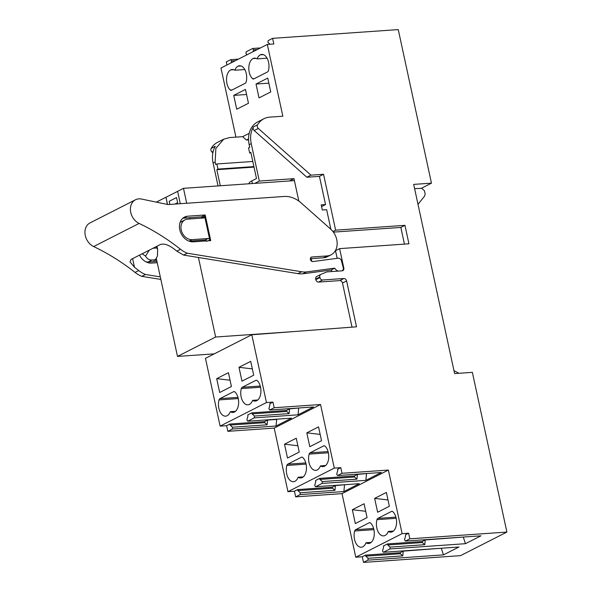<?xml version="1.0" encoding="UTF-8"?>
<svg xmlns="http://www.w3.org/2000/svg" width="592" height="592" viewBox="0 0 592 592"><rect width="100%" height="100%" fill="white"/><g stroke="black" fill="none" stroke-linecap="round" stroke-linejoin="round"><path stroke-width="0.89" d="M421.193 188.382L431.457 183.157L413.69 184.393L454.597 373.589L472.364 372.353L506.893 532.067L409.834 538.824L408.613 533.185L405.387 534.828L405.609 535.849L404.528 539.771L405.394 541.088L409.834 538.824M362.274 556.761L363.495 562.4L367.935 560.143L368.113 558.3L365.723 556.147L365.501 555.118L362.274 556.761L355.777 557.213L342.028 493.632L295.667 496.866L300.107 494.601L343.871 491.552L359.329 483.694L315.566 486.735L322.107 483.412L365.871 480.364L381.329 472.497L337.566 475.546L342.006 473.289L340.792 467.65L334.288 468.102L320.546 404.521L274.185 407.747L272.964 402.109L269.737 403.751L269.959 404.78L268.879 408.702L269.737 410.012L274.185 407.747M300.107 494.601L300.292 492.759L297.894 490.605L297.672 489.584L294.446 491.219L295.667 496.866M294.446 491.219L287.949 491.678L274.2 428.097L227.839 431.324L226.618 425.685L220.12 426.136L266.467 402.56L272.964 402.109M320.642 274.51L316.757 276.479A2.671 2.109 63 0 0 316.646 276.538A2.671 2.109 63 0 0 315.691 279.069L315.817 279.668A2.671 2.109 63 0 0 318.54 282.081L339.771 280.601A2.671 2.109 63 0 1 342.494 283.013L346.601 280.926L356.517 326.814L251.807 334.761L205.461 358.338L220.12 426.136M212.876 152.832L211.966 152.026A2.671 2.109 -117 0 1 211.189 148.4A24.065 18.974 -117 0 1 217.575 142.324L223.732 139.187L229.659 137.566L242.661 136.663L246.464 140.045L248.566 139.897M269.982 44.252L267.976 42.454L268.161 40.611L272.601 38.347L273.822 43.986L267.325 44.444L220.979 68.013L235.919 137.137M226.921 64.994L226.262 61.923L230.702 59.666L238.458 59.126M363.495 562.4L460.546 555.644L506.893 532.067M333.377 232.123L400.843 227.432L404.95 225.337L335.627 230.17L323.543 174.277L310.978 175.151L258.312 128.449L254.205 130.536L306.871 177.245L319.436 176.372L325.533 204.566L321.567 206.586M404.95 225.337L408.939 243.8L339.616 248.625L335.509 250.712L337.151 258.319M316.646 276.538L320.753 274.444A2.671 2.109 63 0 1 320.864 274.392L326.88 271.891L342.213 270.825A2.671 2.109 63 0 0 342.872 270.64A2.671 2.109 63 0 0 343.826 268.109L339.616 248.625M320.753 274.444A2.671 2.109 63 0 0 319.798 276.982L319.924 277.581A2.671 2.109 63 0 0 322.647 279.994L343.878 278.514L339.771 280.601M346.601 280.926A2.671 2.109 63 0 0 343.878 278.514M251.807 334.761L266.467 402.56M342.006 473.289L388.374 470.055L402.116 533.636L408.613 533.185M272.601 38.347L398.253 29.6L431.457 183.157M267.325 44.444L282.843 116.224L269.841 117.127A24.065 18.974 63 0 0 263.921 118.748A24.065 18.974 63 0 0 257.527 124.823A2.671 2.109 63 0 0 258.312 128.449M453.953 370.622L458.941 373.286M414.607 188.619L421.815 188.36L424.471 190.772L425.137 193.821L424.745 195.885L418.011 204.388M389.936 548.947L390.113 547.104L387.723 544.951L387.501 543.93L383.394 546.016L383.616 547.045L382.536 550.967L383.394 552.277L389.936 548.947L465.46 543.693L480.919 535.827L405.394 541.088M387.501 543.93L422.163 541.517L425.241 539.948L463.913 537.011M402.116 533.636L355.777 557.213M365.501 555.118L400.162 552.706L403.241 551.137L441.913 548.199M388.374 470.055L342.028 493.632M352.344 509.727L355.341 523.572L367.07 517.6L364.08 503.762L352.344 509.727L365.701 511.281M374.64 498.39L377.629 512.228L389.358 506.264L386.369 492.418L374.64 498.39L387.997 499.937M354.682 530.994A10.967 6.401 -94 0 0 355.341 542.043A10.967 6.401 -94 0 0 361.29 547.237A10.967 6.401 -94 0 0 362.8 546.808A11.048 6.445 -94 0 0 365.997 542.76A11.048 6.445 -94 0 0 368.631 543.5A11.048 6.445 -94 0 0 370.133 543.079A10.967 6.401 -94 0 0 374.292 533.74A10.967 6.401 -94 0 0 370.488 522.951A2.701 1.576 -94 0 0 369.66 522.632A2.701 1.576 -94 0 0 369.29 522.736L355.555 529.722A2.701 1.576 -94 0 0 354.682 530.994L373.907 529.655M392.429 531.734A10.967 6.401 -94 0 0 396.581 522.403A10.967 6.401 -94 0 0 392.777 511.614A2.701 1.576 -94 0 0 391.948 511.288A2.701 1.576 -94 0 0 391.586 511.392L377.844 518.385A2.701 1.576 -94 0 0 376.971 519.65A10.967 6.401 -94 0 0 377.629 530.706A10.967 6.401 -94 0 0 383.586 535.893A10.967 6.401 -94 0 0 385.096 535.464A11.048 6.445 -94 0 0 388.293 531.424A11.048 6.445 -94 0 0 390.92 532.156A11.048 6.445 -94 0 0 392.429 531.734M322.107 483.412L322.285 481.57L319.895 479.416L319.673 478.388L315.566 480.482L315.788 481.503L314.707 485.425L315.566 486.735M319.673 478.388L354.334 475.975L357.413 474.414L367.07 473.496M340.792 467.65L337.566 469.286L337.788 470.314L336.707 474.236L337.566 475.546M287.949 491.678L334.288 468.102M297.672 489.584L332.334 487.172L335.42 485.603L345.077 484.685M320.546 404.521L274.2 428.097M284.515 444.192L287.512 458.038L299.241 452.066L296.252 438.221L284.515 444.192L297.88 445.739M306.811 432.848L309.801 446.694L321.537 440.729L318.54 426.884L306.811 432.848L320.168 434.402M324.601 466.2A10.967 6.401 -94 0 0 328.752 456.869A10.967 6.401 -94 0 0 324.949 446.072A2.731 1.591 -94 0 0 324.12 445.754A2.731 1.591 -94 0 0 323.757 445.857L310.016 452.843A2.731 1.591 -94 0 0 309.15 454.116A10.967 6.401 -94 0 0 309.808 465.164A10.967 6.401 -94 0 0 315.758 470.359A10.967 6.401 -94 0 0 317.268 469.93A11.122 6.49 -94 0 0 320.464 465.882A11.122 6.49 -94 0 0 323.099 466.614A11.122 6.49 -94 0 0 324.601 466.2M286.854 465.453A10.967 6.401 -94 0 0 287.512 476.508A10.967 6.401 -94 0 0 293.462 481.696A10.967 6.401 -94 0 0 294.979 481.274A11.122 6.49 -94 0 0 298.168 477.226A11.122 6.49 -94 0 0 300.803 477.959A11.122 6.49 -94 0 0 302.312 477.537A10.967 6.401 -94 0 0 306.464 468.205A10.967 6.401 -94 0 0 302.66 457.416A2.731 1.591 -94 0 0 301.831 457.098A2.731 1.591 -94 0 0 301.469 457.194L287.727 464.187A2.731 1.591 -94 0 0 286.854 465.453L306.079 464.113M254.279 417.871L254.464 416.035L289.125 413.616L289.584 408.872L286.506 410.441L251.844 412.853L247.737 414.94L247.959 415.969L246.879 419.891L247.745 421.201L254.279 417.871L298.035 414.829L313.494 406.963L269.737 410.012M247.745 421.201L291.501 418.152L276.042 426.018L276.686 419.432L277.241 419.151M227.839 431.324L232.286 429.067L276.042 426.018M232.286 429.067L232.464 427.224L230.066 425.071L229.844 424.042L226.618 425.685M289.584 408.872L299.241 407.955M229.844 424.042L264.513 421.63L264.735 422.658L267.125 424.812L267.591 420.061L264.513 421.63M267.591 420.061L276.686 419.432M216.694 378.658L219.684 392.496L231.42 386.532L228.423 372.686L216.694 378.658L230.051 380.205M238.983 367.314L250.712 361.342L253.709 375.187L241.973 381.159L238.983 367.314L252.34 368.868M256.773 400.666A10.967 6.401 -94 0 0 260.924 391.327A10.967 6.401 -94 0 0 257.128 380.538A2.753 1.606 -94 0 0 256.292 380.219A2.753 1.606 -94 0 0 255.929 380.316L242.195 387.309A2.753 1.606 -94 0 0 241.321 388.581A10.967 6.401 -94 0 0 241.98 399.63A10.967 6.401 -94 0 0 247.93 404.817A10.967 6.401 -94 0 0 249.439 404.395A11.204 6.534 -94 0 0 252.636 400.347A11.204 6.534 -94 0 0 255.278 401.08A11.204 6.534 -94 0 0 256.773 400.666M219.025 399.918A10.967 6.401 -94 0 0 219.684 410.974A10.967 6.401 -94 0 0 225.641 416.161A10.967 6.401 -94 0 0 227.15 415.732A11.204 6.534 -94 0 0 230.347 411.692A11.204 6.534 -94 0 0 232.982 412.417A11.204 6.534 -94 0 0 234.484 412.002A10.967 6.401 -94 0 0 238.635 402.671A10.967 6.401 -94 0 0 234.832 391.874A2.753 1.606 -94 0 0 234.003 391.564A2.753 1.606 -94 0 0 233.64 391.66L219.898 398.645A2.753 1.606 -94 0 0 219.025 399.918L238.258 398.579M253.909 166.589L217.989 169.09L216.879 163.969L215.703 164.561L215.148 162.001L213.098 163.044A24.065 18.974 -117 0 1 215.296 146.313L211.189 148.4M215.148 162.001L215.88 148.333L223.732 139.187M249.202 133.333L242.661 136.663M233.736 95.393L236.726 109.231L248.462 103.267L245.465 89.422L233.736 95.393L246.561 94.498M256.025 84.049L267.762 78.085L270.751 91.923L259.022 97.895L256.025 84.049L268.857 83.154M245.251 83.272L231.509 90.258A2.731 1.591 -94 0 1 231.146 90.361A2.731 1.591 -94 0 1 230.318 90.043A10.967 6.401 -94 0 1 226.514 79.254A10.967 6.401 -94 0 1 230.665 69.915A11.122 6.49 -94 0 1 232.175 69.501A11.122 6.49 -94 0 1 234.809 70.233A11.122 6.49 -94 0 1 237.999 66.186A10.967 6.401 -94 0 1 239.516 65.756A10.967 6.401 -94 0 1 245.465 70.951A10.967 6.401 -94 0 1 246.124 81.999A2.731 1.591 -94 0 1 245.251 83.272M252.962 58.578A10.967 6.401 -94 0 0 248.81 67.91A10.967 6.401 -94 0 0 252.606 78.699A2.731 1.591 -94 0 0 253.443 79.017A2.731 1.591 -94 0 0 253.805 78.921L267.54 71.928A2.731 1.591 -94 0 0 268.413 70.663A10.967 6.401 -94 0 0 267.754 59.607A10.967 6.401 -94 0 0 261.805 54.42A10.967 6.401 -94 0 0 260.295 54.849A11.122 6.49 -94 0 0 257.098 58.889A11.122 6.49 -94 0 0 254.464 58.157A11.122 6.49 -94 0 0 252.962 58.578L256.01 58.364M231.035 62.9L231.561 60.976L230.702 59.666M247.153 54.701L245.983 53.643L246.161 51.8L252.703 48.47L260.458 47.93M383.394 552.277L458.926 547.015L443.467 554.882L441.358 548.488M367.935 560.143L443.467 554.882M310.978 175.151L306.871 177.245M323.543 174.277L319.436 176.372M325.533 204.566L321.197 204.869L322.307 209.997L326.643 209.694L330.884 229.304M335.627 230.17L332.933 231.539M400.843 227.432L404.454 244.111M311.866 261.368L311.274 258.645L311.866 261.368M342.494 283.013L352.033 327.154M257.527 124.823L253.398 126.962A2.671 2.109 63 0 0 253.324 129.248A2.671 2.109 63 0 0 254.205 130.536M249.188 183.757L249.114 183.402A16.043 3.13 167.8 0 1 251.8 180.915L256.491 178.532L250.838 152.381L249.661 152.98L248.551 147.852L249.728 147.253L249.173 144.692A24.065 18.974 -117 0 1 257.757 121.878L263.921 118.748M180.294 203.7L177.615 191.32L183.483 188.33L294.402 180.612L298.827 201.065L293.98 178.658L259.318 181.071L251.23 143.649C249.935 137.322 250.66 131.757 253.398 126.962M387.723 544.951L422.385 542.538L422.163 541.517M425.241 539.948L424.775 544.692L422.385 542.538M390.113 547.104L424.775 544.692M465.46 543.693L463.351 537.292M365.723 556.147L400.384 553.727L400.162 552.706M403.241 551.137L402.782 555.888L400.384 553.727M368.113 558.3L402.782 555.888M371.125 542.405L365.997 542.76M393.414 531.068L388.293 531.424M365.871 480.364L366.515 473.778M357.413 474.414L356.954 479.157L354.556 477.004L354.334 475.975M322.285 481.57L356.954 479.157M343.871 491.552L344.514 484.966M335.42 485.603L334.954 490.346L332.556 488.193L332.334 487.172M300.292 492.759L334.954 490.346M297.894 490.605L332.556 488.193M319.895 479.416L354.556 477.004M325.585 465.527L320.464 465.882M303.296 476.871L298.168 477.226M298.035 414.829L298.679 408.243M251.844 412.853L252.066 413.882L254.464 416.035M232.464 427.224L267.125 424.812M230.066 425.071L264.735 422.658M252.066 413.882L286.728 411.462L289.125 413.616M286.506 410.441L286.728 411.462M257.764 399.992L252.636 400.347M260.547 387.242L241.321 388.581M260.258 386.051L242.195 387.309M256.662 380.271L255.929 380.316M237.962 397.387L219.898 398.645M234.373 391.608L233.64 391.66M235.468 411.329L230.347 411.692M213.098 163.044L218.041 185.925M220.291 185.77L216.813 169.689L254.02 167.099M217.989 169.09L216.813 169.689M248.544 138.987L246.464 140.045M244.792 69.538L234.809 70.233M267.081 58.194L257.098 58.889M252.703 48.47L253.561 49.787L257.335 49.521M253.561 49.787L253.028 51.711M231.561 60.976L235.335 60.71M259.318 181.071L254.812 183.365M216.879 163.969L252.799 161.468M293.98 178.658L289.481 180.952M249.661 152.98L250.949 152.891M167.432 204.44L165.989 197.277L167.543 204.469M165.886 197.284L156.34 202.138M156.399 258.837L177.496 356.421L215.629 337.018L293.329 331.609M183.483 188.33L186.709 203.256M189.825 217.656L190.099 218.951M194.812 240.729L195.02 241.706M198.431 257.483L215.629 337.018M214.267 353.861L177.496 356.421M174.906 204.077L177.63 202.693L176.527 197.565L169.194 201.295L169.867 204.425M176.527 197.565L177.63 202.693M177.622 191.357L165.989 197.277M175.01 204.07L177.741 202.679M332.193 271.521A5.35 4.218 63 0 1 331.076 270.019L302.838 273.8A26.744 21.083 63 0 1 297.954 273.622L183.616 255.078L176.853 251.156L172.612 247.893C167.721 244.563 163.651 243.43 160.395 244.503L131.069 259.422L129.974 261.812L134.48 267.288A213.934 168.646 -117 0 1 138.72 270.559L135.05 272.424A26.758 21.09 -117 0 0 141.821 276.346L145.491 274.481A26.758 21.09 -117 0 1 138.72 270.559M310.356 258.711L323.41 257.801A16.043 12.647 63 0 0 327.354 256.721L331.024 254.856A16.043 12.647 63 0 0 330.588 229.037L301.128 202.908A26.744 21.083 63 0 0 284.182 196.47L167.995 204.558L141.473 199.045A13.372 10.538 -117 0 0 138.809 198.86A13.372 10.538 -117 0 0 135.516 199.756L90.051 222.888A13.372 10.538 -117 0 0 85.107 234.595A13.372 10.538 -117 0 0 93.654 246.561A213.934 168.646 -117 0 1 135.05 272.424M182.839 218.233L201.524 216.842L201.783 218.145M190.158 241.514L191.778 240.944L205.209 240.012L206.845 241.455M209.775 239.96A1.606 1.265 -117 0 0 208.14 238.517L192.111 239.634A10.7 8.436 -117 0 1 181.7 231.62A10.7 8.436 -117 0 1 185.044 219.847A10.7 8.436 -117 0 1 187.679 219.121L203.707 218.004A1.606 1.265 -117 0 0 204.677 216.376L209.775 239.96L208.14 240.796M192.2 240.914L190.742 241.469M160.299 276.878L145.491 274.481M156.68 260.132L153.646 260.339L155.444 259.607L157.442 256.136L157.642 249.313L156.71 247.981L153.054 248.233M157.235 262.693L151.071 263.122A13.387 10.552 -117 0 1 139.475 255.145M155.444 259.614L154.438 260.125A3.212 2.531 -117 0 1 153.646 260.339M180.109 222.392L185.044 219.847M149.28 250.157L145.565 256.136C147.053 258.8 149.199 260.103 152.011 260.036L154.608 259.851M156.954 261.398L148.111 262.012A10.7 8.436 -117 0 1 146.024 261.871M142.169 253.776L145.565 256.136M156.947 246.257L156.71 247.981M160.854 279.431L141.821 276.346M297.954 273.622L301.624 271.758L187.287 253.213A26.758 21.09 -117 0 1 180.516 249.291A213.934 168.646 -117 0 0 139.113 223.428A13.372 10.538 -117 0 1 130.573 211.47A13.372 10.538 -117 0 1 135.516 199.756M210.73 240.618L192.866 241.862A13.387 10.552 63 0 1 180.264 231.502A13.387 10.552 63 0 1 184.556 217.072A13.387 10.552 63 0 1 187.324 216.221L205.187 214.977L210.73 240.618M201.524 216.842L205.187 214.977M183.661 218.085L187.324 216.221M311.177 257.209L311.348 257.128A2.671 2.109 63 0 1 311.91 256.995L327.073 255.936A16.043 12.647 63 0 0 331.024 254.856M311.348 257.128A2.383 1.88 63 0 0 311.259 257.165A2.383 1.88 63 0 0 310.534 259.851A2.383 1.88 63 0 0 312.939 261.56L338.121 258.193A3.212 2.531 63 0 1 341.48 260.909L343.219 267.547A3.212 2.531 63 0 1 342.109 270.751A3.212 2.531 63 0 1 341.895 270.847M331.076 270.019L334.746 268.154A5.35 4.218 63 0 0 338.313 271.092M301.624 271.758A26.744 21.083 63 0 0 306.508 271.935L302.838 273.8M306.508 271.935L334.746 268.154M187.287 253.213L183.616 255.078M211.966 152.026L213.194 151.404M343.826 268.109L343.338 268.354M315.691 279.069L319.798 276.982M319.924 277.581L315.817 279.668M318.54 282.081L322.647 279.994M251.23 143.649L249.173 144.692M373.619 528.464L355.555 529.722M370.037 522.684L369.29 522.736M396.196 518.311L376.971 519.65M395.907 517.127L377.844 518.385M392.326 511.34L391.586 511.392M328.375 452.776L309.15 454.116M328.079 451.585L310.016 452.843M324.497 445.806L323.757 445.857M305.79 462.929L287.727 464.187M302.201 457.142L301.469 457.194M232.197 89.91L230.318 90.043M233.722 69.708L230.665 69.915M241.07 65.971L237.999 66.186M254.493 78.573L252.606 78.699M263.359 54.634L260.295 54.849M251.8 180.915L252.362 183.535M204.677 216.376L201.746 217.871M208.14 238.517L205.209 240.012M192.111 239.634L189.092 241.166M132.608 258.637L134.48 267.288M152.011 260.036L148.111 262.012M139.113 223.428L93.654 246.561M180.516 249.291L176.853 251.156M323.41 257.801L327.073 255.936M311.91 256.995L310.763 257.572M157.087 246.753L157.642 249.313"/></g></svg>
